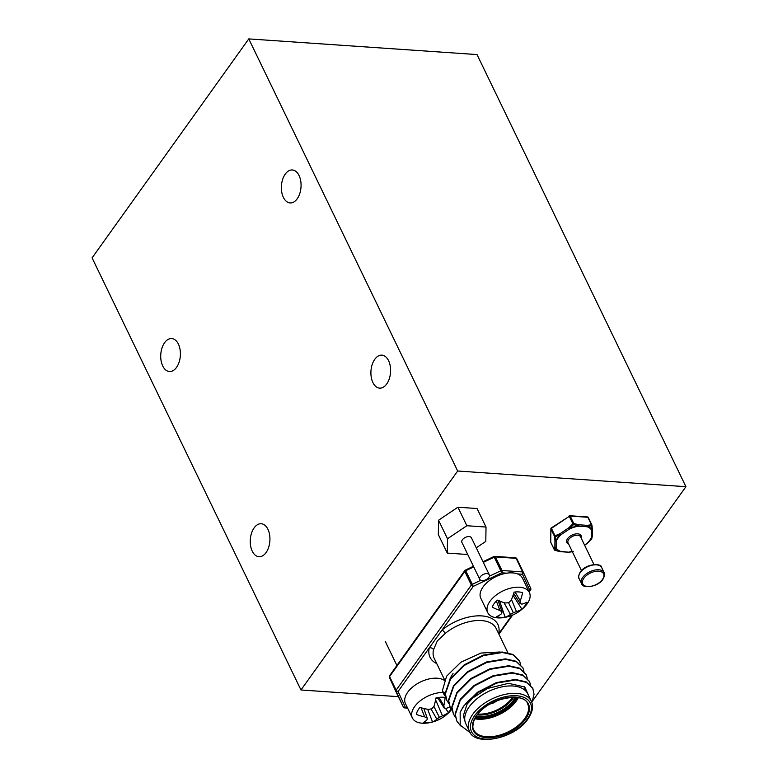 <?xml version="1.0" encoding="UTF-8"?>
<svg xmlns="http://www.w3.org/2000/svg" width="778" height="778" viewBox="0 0 778 778"><rect width="100%" height="100%" fill="white"/><g stroke="black" fill="none" stroke-linecap="round" stroke-linejoin="round"><path stroke-width="1.17" d="M266.057 552.584A16.523 9.803 -86.1 0 0 269.587 534.7A16.523 9.803 -86.1 0 0 261.223 523.75A16.523 9.803 -86.1 0 0 254.124 527.892A16.523 9.803 -86.1 0 0 250.594 545.777A16.523 9.803 -86.1 0 0 258.957 556.727A16.523 9.803 -86.1 0 0 266.057 552.584M176.528 367.401A16.523 9.803 -86.1 0 0 180.058 349.507A16.523 9.803 -86.1 0 0 171.695 338.566A16.523 9.803 -86.1 0 0 164.596 342.699A16.523 9.803 -86.1 0 0 161.065 360.593A16.523 9.803 -86.1 0 0 169.429 371.534A16.523 9.803 -86.1 0 0 176.528 367.401M297.196 198.789A16.523 9.803 -86.1 0 0 300.716 180.904A16.523 9.803 -86.1 0 0 292.353 169.964A16.523 9.803 -86.1 0 0 285.254 174.097A16.523 9.803 -86.1 0 0 281.724 191.991A16.523 9.803 -86.1 0 0 290.087 202.932A16.523 9.803 -86.1 0 0 297.196 198.789M386.715 383.982A16.523 9.803 -86.1 0 0 390.245 366.098A16.523 9.803 -86.1 0 0 381.881 355.147A16.523 9.803 -86.1 0 0 374.782 359.29A16.523 9.803 -86.1 0 0 371.252 377.174A16.523 9.803 -86.1 0 0 379.615 388.125A16.523 9.803 -86.1 0 0 386.715 383.982M248.775 38.9L457.668 471.011L300.969 689.979L92.076 257.868L248.775 38.9L477.031 54.577L685.924 486.688L532.424 701.182M300.969 689.979L398.346 696.66M457.668 471.011L685.924 486.688M531.306 701.231L527.727 693.82A34.378 19.187 154.2 0 0 501.081 687.052A34.378 19.187 154.2 0 0 469.173 706.881A34.378 19.187 154.2 0 0 465.828 723.744L469.406 731.145A34.378 19.187 -25.8 0 1 472.752 714.292A34.378 19.187 -25.8 0 1 504.669 694.462A34.378 19.187 -25.8 0 1 531.306 701.231C533.698 706.259 532.59 712.171 527.97 718.95C514.997 739.003 474.337 746.734 469.406 731.145M448.789 703.429L446.844 700.433L445.386 693.879L450.452 679.311L464.417 665.365L483.449 655.601L502.394 652.509L513.14 654.911L519.587 661.037L520.638 664.461M446.728 700.181L445.142 693.383L450.219 678.815L464.174 664.869L483.216 655.115L502.15 652.013L512.896 654.424L519.461 660.794M530.003 698.537L524.771 686.993L508.52 683.317L487.427 688.501L468.609 700.647L477.682 692.799L496.714 683.045L515.649 679.943L526.405 682.355L532.852 688.472L534.039 694.453L531.821 702.476M468.609 700.647A41.312 23.058 154.2 0 0 463.6 706.502A41.312 23.058 154.2 0 0 460.148 712.463L463.474 706.259L477.439 692.303L496.481 682.549L515.415 679.447L526.161 681.859L532.726 688.229M460.605 725.903L456.793 721.011L455.325 714.447L460.401 699.889L474.366 685.933L493.398 676.179L512.332 673.087L523.088 675.489L529.536 681.616L530.586 685.039M456.676 720.759L455.091 713.961L460.158 699.393L474.123 685.447L493.164 675.693L512.099 672.591L522.845 675.003L529.41 681.372M455.412 717.141L453.477 714.155L452.008 707.591L457.085 693.033L471.05 679.077L490.082 669.323L509.016 666.221L519.772 668.633L526.22 674.759L527.27 678.183M453.36 713.903L451.775 707.095L456.851 692.537L470.807 678.581L489.848 668.827L508.783 665.735L519.529 668.137L526.093 674.516M452.096 710.285L450.161 707.29L448.692 700.735L453.769 686.177L467.734 672.221L486.765 662.467L505.71 659.365L516.456 661.777L522.904 667.903L523.954 671.326M450.044 707.046L448.459 700.239L453.535 685.681L467.49 671.725L486.532 661.971L505.467 658.869L516.213 661.281L522.777 667.65M507.849 652.713L496.092 628.381A34.378 19.187 154.2 0 0 445.172 633.448L437.294 640.955L433.541 649.698A34.378 19.187 154.2 0 0 434.192 658.305L444.569 679.778M460.148 712.463L460.197 725.135L470.398 732.837M453.059 673.554A34.378 19.187 154.2 0 0 449.801 679.457M500.147 651.983L480.989 653.043L460.907 662.214L446.601 676.199L442.449 690.465A41.312 23.058 154.2 0 0 443.46 693.431A41.312 23.058 154.2 0 0 445.434 696.388M436.75 663.595A37.684 21.025 -25.8 0 1 429.31 647.841L442.05 630.034A37.684 21.025 -25.8 0 1 481.66 615.904A37.684 21.025 -25.8 0 1 498.649 633.671M445.172 633.448A3.307 1.089 50.6 0 0 442.05 630.034L473.287 586.388L472.304 584.317L480.746 580.3M404.22 707.649A1.653 0.982 -86.1 0 0 404.706 707.912A1.653 0.982 -86.1 0 0 405.416 707.494L398.073 691.486A1.653 0.963 -144.4 0 1 396.148 690.154L471.361 585.066L464.797 571.48L389.584 676.578L396.148 690.154A1.653 0.924 -25.8 0 0 395.983 690.961L403.325 706.969L395.983 690.961A1.653 1.371 -24.6 0 0 398.073 691.486L429.31 647.841A3.307 2.49 -166.2 0 1 433.541 649.698M445.473 696.573L442.449 690.465M465.302 722.461L463.338 715.663L467.092 704.119L477.673 692.799M524.061 686.517L525.724 690.961M499.534 600.713L505.097 617.168A19.197 10.717 -25.8 0 1 500.478 617.372A19.197 10.717 -25.8 0 1 496.568 616.584A36.547 19.829 -81.8 0 0 501.46 613.784A36.128 9.988 -98.2 0 0 502.073 611.955A36.128 12.866 -124.1 0 1 499.914 610.419A36.547 22.893 -139.7 0 1 492.241 607.151A19.197 10.717 -25.8 0 1 494.156 603.592A19.197 10.717 -25.8 0 1 497.278 600.12A36.547 19.333 31.3 0 0 505.243 602.979A36.128 25.703 8.1 0 0 508.734 602.649A36.128 25.966 -58 0 0 511.214 600.139A36.547 19.829 -81.8 0 0 514.064 592.136A19.197 10.717 -25.8 0 1 522.592 592.719A36.547 23.379 89.2 0 1 520.239 600.762A36.128 13.498 73.3 0 1 520.015 603.417A36.128 9.355 47.4 0 0 521.775 604.117A36.547 19.333 31.3 0 0 526.91 602.153A19.197 10.717 -25.8 0 1 524.994 605.712A19.197 10.717 -25.8 0 1 521.882 609.184A36.547 22.893 -139.7 0 1 516.456 611.557A36.128 29.214 -164 0 1 513.354 612.724A36.128 29.476 114.3 0 1 510.475 614.396A36.547 23.379 89.2 0 1 505.097 617.168M498.192 600.84A14.412 8.043 154.2 0 0 498.873 600.791M497.599 617.888A23.136 12.915 -25.8 0 1 487.738 612.636A23.136 12.915 -25.8 0 1 489.994 601.287A23.136 12.915 -25.8 0 1 519.539 587.234A23.136 12.915 -25.8 0 1 529.4 592.496A23.136 12.915 -25.8 0 1 527.153 603.835A23.136 12.915 -25.8 0 1 524.956 606.48A36.634 36.634 0 0 1 501.46 617.839A23.136 12.915 -25.8 0 1 497.599 617.888M529.4 592.496L522.466 578.142A23.136 12.915 154.2 0 0 512.605 572.89A23.136 12.915 154.2 0 0 488.565 581.254A23.136 12.915 154.2 0 0 480.804 598.282L487.738 612.636M513.062 595.384L521.882 609.184M511.477 599.546L516.456 611.557M508.511 602.678L513.354 612.724M503.93 602.6L510.475 614.396M515.046 592.009L520.239 600.762M513.694 593.42L520.015 603.417M498.056 600.451L502.073 611.955M496.345 601.015L499.914 610.419M427.647 709.264L432.529 721.935A19.197 10.717 -25.8 0 1 427.667 722.704A19.197 10.717 -25.8 0 1 423.31 722.47A36.547 16.202 -89.1 0 0 427.093 719.699A36.128 5.485 -103.7 0 0 427.18 718.016A36.128 17.126 -129.8 0 1 424.623 716.839A36.547 26.053 -148.1 0 1 416.376 714.428A19.197 10.717 -25.8 0 1 417.543 710.946A19.197 10.717 -25.8 0 1 419.994 707.387A36.547 22.494 23 0 0 428.454 709.39A36.128 27.22 -4.3 0 0 431.975 708.709A36.128 23.855 -68.8 0 0 434.105 706.054A36.547 16.202 -89.1 0 0 435.884 698.012A19.197 10.717 -25.8 0 1 445.104 697.477A36.547 19.761 82.1 0 1 443.859 705.481A36.128 8.996 67.9 0 1 444.16 707.999A36.128 13.605 41.4 0 0 446.319 708.35A36.547 22.494 23 0 0 449.927 706.813L450.161 707.29M451.512 709.526A23.136 12.915 -25.8 0 1 449.587 711.802A36.634 36.634 0 0 1 426.091 723.161A23.136 12.915 -25.8 0 1 425.313 723.219A23.136 12.915 -25.8 0 1 412.369 717.958A23.136 12.915 -25.8 0 1 413.118 709.059A23.136 12.915 -25.8 0 1 441.077 692.546A23.136 12.915 -25.8 0 1 443.061 692.508A23.136 12.915 -25.8 0 1 445.152 692.644M450.987 708.768A19.197 10.717 -25.8 0 1 450.87 709.001A19.197 10.717 -25.8 0 1 448.41 712.56A36.547 26.053 -148.1 0 1 442.497 715.789A36.128 30.731 -178.5 0 1 439.376 717.306A36.128 27.366 102.5 0 1 436.837 719.135A36.547 19.761 82.1 0 1 432.529 721.935M444.306 680.351A23.136 12.915 154.2 0 0 434.143 678.202A23.136 12.915 154.2 0 0 411.873 687.684A23.136 12.915 154.2 0 0 405.435 703.604L412.369 717.958M445.395 708.223L448.41 712.56M435.797 698.547L438.111 698.42M435.583 699.762L442.497 715.789M433.871 706.366L439.376 717.306M431.002 708.923L436.837 719.135M438.967 697.419L443.859 705.481M437.615 697.633L444.16 707.999M423.816 708.466L427.18 718.016M421.044 707.708L424.623 716.839M591.912 525.092A0.992 0.603 173.4 0 1 591.698 525.743A0.992 0.72 -102.9 0 0 591.455 524.722L587.857 517.282L570.196 516.067L573.794 523.506A0.992 0.554 154.2 0 0 572.871 523.788L573.639 524.508L573.794 523.506L578.822 524.78L587.351 525.364A0.992 0.593 -86.1 0 1 587.234 526.764A0.992 0.72 -70.3 0 0 587.526 526.356A20.267 11.31 -25.8 0 1 592.155 530.178L591.698 525.743L587.526 526.356A0.992 0.671 -94.6 0 0 587.351 525.364L591.455 524.722A0.992 0.554 -25.8 0 1 591.912 525.092L592.321 529.478A0.992 0.7 176.3 0 1 592.155 530.178A0.992 0.827 154.3 0 1 591.757 530.499A19.771 11.038 154.2 0 0 587.234 526.764L578.715 526.181L573.639 524.508L569.37 528.612L568.718 527.854L572.871 523.788L569.272 516.349L551.417 528.359L555.015 535.799A0.992 0.554 154.2 0 0 554.539 536.46A0.992 0.603 173.4 0 0 555.375 536.791L555.015 535.799L560.092 533.65L560.53 534.564L555.375 536.791L555.745 541.245A0.992 0.7 176.3 0 1 554.947 540.836L554.539 536.46L550.941 529.021A0.992 0.788 -179.1 0 1 550.999 528.359M550.756 541.653A0.992 0.788 -179.1 0 0 550.746 542.247L550.941 529.021A0.992 0.554 154.2 0 1 551.417 528.359L551.514 527.999M591.513 539.271L587.283 543.414L591.494 539.271A0.992 0.914 -163.6 0 0 591.737 538.882A0.992 0.992 0 0 1 591.513 539.271L592.058 536.723A0.992 0.7 -158.4 0 1 591.659 536.878A0.992 0.788 -179.1 0 0 592.291 536.149L592.389 529.769A0.992 0.788 -179.1 0 1 591.757 530.499L591.659 536.878A19.771 11.038 154.2 0 1 589.821 540.175A19.771 11.038 154.2 0 1 586.991 543.404L584.541 545.047M592.389 529.721A0.992 0.788 -179.1 0 1 592.389 529.769A0.992 0.992 0 0 0 592.389 529.692L591.97 525.267A0.992 0.992 0 0 0 591.873 524.946L588.285 517.506A0.992 0.554 -25.8 0 0 587.857 517.282A0.992 0.593 -86.1 0 0 587.458 516.952L569.797 515.736A0.992 0.992 0 0 0 569.175 515.902L569.37 515.989A0.992 0.593 -86.1 0 1 570.196 516.067A0.992 0.554 -25.8 0 0 569.272 516.349L551.32 527.912A0.992 0.992 0 0 0 550.882 528.719L550.678 541.945A0.992 0.992 0 0 0 550.775 542.392A0.992 0.554 154.2 0 1 550.746 542.247L554.344 549.676L554.86 547.216A0.992 0.866 7.6 0 0 555.648 547.79L555.171 550.309L560.277 551.621A0.992 0.72 -70.3 0 0 560.656 551.408A19.771 11.038 154.2 0 1 556.134 547.673A0.992 0.788 -179.1 0 1 554.86 547.216L554.947 540.836A0.992 0.788 -179.1 0 0 556.231 541.293A0.992 0.7 -158.4 0 1 555.745 541.245A20.267 11.31 -25.8 0 1 557.622 537.87A20.267 11.31 -25.8 0 1 560.53 534.564L560.092 533.65L568.718 527.854L569.37 528.612A20.267 11.31 -25.8 0 1 578.783 525.753A0.992 0.496 101.3 0 0 578.822 524.78A0.992 0.593 -86.1 0 1 578.715 526.181A19.771 11.038 154.2 0 0 569.525 528.972L560.909 534.768A19.771 11.038 154.2 0 0 556.231 541.293L556.134 547.673A0.992 0.827 154.3 0 1 555.648 547.79A20.267 11.31 -25.8 0 0 560.277 551.621A0.992 0.496 101.3 0 1 560.102 551.641A0.992 0.496 101.3 0 1 559.946 551.553M572.277 551.573A20.267 11.31 -25.8 0 1 569.01 552.224L573.23 551.553M587.205 543.433L587.264 543.414A20.267 11.31 -25.8 0 0 590.171 540.107A20.267 11.31 -25.8 0 0 592.058 536.723A0.992 0.866 7.6 0 0 592.282 536.266L591.737 538.882M568.815 552.244A0.992 0.671 -94.6 0 0 569.01 552.224L560.656 551.408A0.992 0.593 -86.1 0 1 560.16 551.651M554.539 549.988A0.992 0.554 154.2 0 1 554.344 549.676A0.992 0.914 16.4 0 0 555.171 550.309L554.84 550.211M480.308 576.819A5.29 2.956 154.2 0 0 479.793 579.415A5.29 2.956 154.2 0 0 483.887 580.456A5.29 2.956 154.2 0 0 488.798 577.402A5.29 2.956 154.2 0 0 489.313 574.806A5.29 2.956 154.2 0 0 485.219 573.765A5.29 2.956 154.2 0 0 480.308 576.819M489.313 574.806L471.41 537.773A5.29 2.956 154.2 0 0 467.315 536.732A5.29 2.956 154.2 0 0 462.404 539.776A5.29 2.956 154.2 0 0 461.889 542.373L479.793 579.415M476.262 547.809L485.803 541.391L486.017 527.046L466.868 525.734L447.496 538.755L438.539 520.239L438.325 534.583L447.282 553.1L466.43 554.413L467.393 553.771M447.496 538.755L447.282 553.1M486.017 527.046L477.07 508.53L457.911 507.207L438.539 520.239M466.868 525.734L457.911 507.207M516.271 697.428A27.93 15.589 -25.8 0 1 514.423 700.443A27.93 15.589 -25.8 0 1 475.766 717.015M476.321 716.168A27.269 15.22 154.2 0 0 513.655 699.918A27.269 15.22 154.2 0 0 515.269 697.341M513.723 697.273A27.269 15.22 -25.8 0 1 512.945 698.43A27.269 15.22 -25.8 0 1 477.225 714.914M477.916 714.039A26.608 14.85 154.2 0 0 512.167 697.905A26.608 14.85 154.2 0 0 512.614 697.273M518.274 697.74A29.914 16.698 -25.8 0 1 516.261 701.046A29.914 16.698 -25.8 0 1 474.765 718.775M475.232 717.919A29.253 16.328 154.2 0 0 515.493 700.521A29.253 16.328 154.2 0 0 517.312 697.574M476.399 715.741A30.575 17.067 -25.8 0 1 515.444 697.166A30.575 17.067 -25.8 0 1 525.5 719.105A30.575 17.067 -25.8 0 1 486.454 737.68A30.575 17.067 -25.8 0 1 476.399 715.741M524.732 718.58A29.914 16.698 154.2 0 0 527.64 703.905C525.062 691.623 488.069 697.594 476.7 715.624C473.938 718.016 471.487 728.247 473.783 729.949A29.914 16.698 154.2 0 0 496.957 735.832A29.914 16.698 154.2 0 0 524.732 718.58M527.231 719.232A32.725 18.264 154.2 0 0 516.466 695.746A32.725 18.264 154.2 0 0 474.677 715.614A32.725 18.264 154.2 0 0 485.443 739.1A32.725 18.264 154.2 0 0 527.231 719.232M498.688 633.769L511.846 615.388M528.933 591.513L529.818 590.269L522.476 574.252L517.516 573.911M506.75 573.172L501.791 572.832L473.287 586.388A1.653 0.963 -144.4 0 1 471.361 585.066A1.653 0.924 -25.8 0 1 472.304 584.317L465.419 570.08A1.653 1.653 0 0 0 464.777 570.614L389.574 675.703A1.653 1.653 0 0 0 389.408 677.356A1.653 1.371 155.4 0 1 389.477 676.228M407.604 708.116L404.706 707.912A1.653 1.653 0 0 1 403.335 706.978A1.653 0.924 -25.8 0 1 403.325 706.969A1.653 1.371 155.4 0 0 405.416 707.494L407.38 707.63M523.37 572.307A1.653 1.653 0 0 1 523.39 572.336A1.653 1.371 -24.6 0 1 522.476 574.252A1.653 0.982 -86.1 0 0 522.67 571.927A1.653 0.924 -25.8 0 1 523.37 572.307L516.806 558.721A1.653 1.653 0 0 0 515.435 557.787A1.653 0.982 -86.1 0 1 516.106 558.341L495.411 556.922L501.975 570.507L522.67 571.927L516.106 558.341A1.653 0.924 -25.8 0 1 516.806 558.721A1.653 0.924 -25.8 0 1 516.816 558.73L523.37 572.297A1.653 0.924 -25.8 0 1 523.38 572.316A1.653 1.371 -24.6 0 0 523.38 572.316L530.722 588.343A1.653 1.371 155.4 0 1 529.818 590.269A1.653 0.963 -144.4 0 0 530.567 589.996A1.653 1.653 0 0 0 530.722 588.343A1.653 1.371 155.4 0 0 530.713 588.324L523.4 572.355M489.401 576.187L500.808 570.76L494.244 557.184L483.303 562.377M473.753 566.919L465.74 570.731A1.653 0.924 -25.8 0 0 464.797 571.48A1.653 0.963 -144.4 0 1 464.777 570.614M530.664 589.481A1.653 0.963 -144.4 0 1 530.567 589.996L529.147 591.98M501.791 572.832A1.653 0.982 -86.1 0 0 501.975 570.507A1.653 0.924 -25.8 0 0 500.808 570.76L501.791 572.832M516.796 558.692A1.653 1.371 -24.6 0 0 515.911 558.059M493.913 556.523L494.244 557.184A1.653 0.924 -25.8 0 1 495.411 556.922A1.653 0.982 -86.1 0 0 494.74 556.367A1.653 1.653 0 0 0 493.913 556.523L482.992 561.726M396.741 693.354A1.653 1.371 -24.6 0 0 396.751 693.373L389.408 677.356A1.653 1.371 155.4 0 0 389.418 677.375A1.653 0.924 -25.8 0 1 389.584 676.578A1.653 0.963 -144.4 0 1 389.574 675.703M396.77 693.412A1.653 0.924 -25.8 0 1 396.77 693.402A1.653 0.924 -25.8 0 1 396.761 693.393A1.653 1.371 -24.6 0 1 396.751 693.373A1.653 1.653 0 0 0 396.77 693.402L403.335 706.978M490.393 703.837A7.605 4.24 154.2 0 0 496.86 700.706M496.296 700.939A7.274 4.055 -25.8 0 1 490.928 703.536M593.954 564.527L580.553 536.81A6.944 3.871 154.2 0 0 575.175 535.439A6.944 3.871 154.2 0 0 568.728 539.446A6.944 3.871 154.2 0 0 568.057 542.85L581.458 570.566M568.63 544.036A7.936 4.425 -25.8 0 1 567.58 538.648A7.936 4.425 -25.8 0 1 576.741 533.825A7.936 4.425 -25.8 0 1 581.127 537.997M604.117 572.637C605.158 573.561 604.749 575.788 602.901 579.318C597.708 587.341 582.148 588.829 581.497 583.568A12.565 7.012 -25.8 0 1 582.722 577.402A12.565 7.012 -25.8 0 1 594.382 570.157A12.565 7.012 -25.8 0 1 604.117 572.637L601.725 567.697A12.565 7.012 154.2 0 0 591.99 565.227A12.565 7.012 154.2 0 0 580.33 572.472A12.565 7.012 154.2 0 0 579.114 578.628C578.073 577.675 578.472 575.448 580.32 571.947C586.447 563.039 602.23 563.136 601.725 567.697M583.87 578.2A11.573 6.457 154.2 0 0 587.682 586.505A11.573 6.457 154.2 0 0 602.454 579.474A11.573 6.457 154.2 0 0 598.652 571.178A11.573 6.457 154.2 0 0 583.87 578.2M587.458 516.952A0.992 0.992 0 0 1 588.285 517.506A0.992 0.554 -25.8 0 1 588.314 517.662L591.776 524.829M573.143 551.583L568.903 552.244A0.992 0.992 0 0 1 568.757 552.244A0.992 0.593 -86.1 0 0 569.175 552.001A19.771 11.038 154.2 0 0 572.19 551.408M568.757 552.244L560.228 551.66A0.992 0.992 0 0 1 560.102 551.641L554.986 550.347A0.992 0.992 0 0 1 554.374 549.832L550.775 542.392A0.992 0.554 154.2 0 0 550.873 542.509M519.587 661.037L519.344 660.541M532.852 688.472L532.609 687.985M529.536 681.616L529.293 681.12M526.22 674.759L525.977 674.263M522.904 667.903L522.66 667.407M456.793 721.011L456.56 720.516M453.477 714.155L453.243 713.659M446.844 700.433L446.611 699.937M512.634 615.067L498.912 634.226M515.435 557.787L494.74 556.367M473.442 566.267L465.419 570.08M490.062 704.022L493.962 702.797L497.22 700.56M385.227 641.305L396.906 665.462M581.497 583.568L579.114 578.628M584.618 545.213L587.186 543.491A0.992 0.992 0 0 0 587.283 543.414"/></g></svg>
